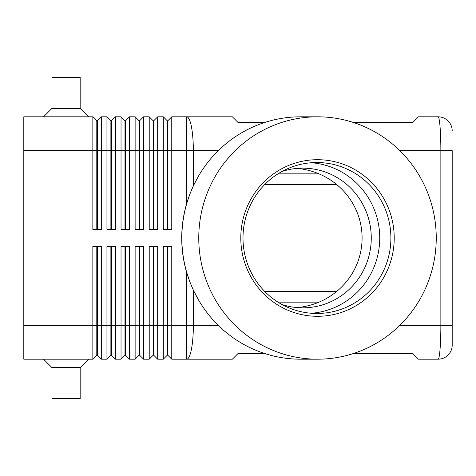 <?xml version="1.0" encoding="UTF-8"?>
<svg xmlns="http://www.w3.org/2000/svg" width="476" height="476" viewBox="0 0 476 476"><rect width="100%" height="100%" fill="white"/><g stroke="black" fill="none" stroke-linecap="round" stroke-linejoin="round"><path stroke-width="0.71" d="M282.012 171.473A69.841 68.425 -90 0 1 302.837 168.159A69.841 68.425 -90 0 1 371.262 238A69.841 68.425 -90 0 1 302.837 307.841A69.841 68.425 -90 0 1 282.012 304.527M353.299 122.445L412.74 122.445L418.38 116.81L438.11 116.81A14.09 14.09 0 0 1 448.071 120.934A14.09 14.09 0 0 0 438.11 116.81C438.86 116.959 439.509 120.261 440.05 126.711C440.574 133.381 440.847 141.354 440.859 150.63L452.2 150.63L452.2 345.1L452.2 325.37L440.859 325.37C440.847 334.646 440.574 342.619 440.05 349.289C439.509 355.739 438.86 359.041 438.11 359.19A14.09 14.09 0 0 0 448.071 355.066A14.09 14.09 0 0 1 438.11 359.19L418.38 359.19L412.74 353.555L353.299 353.555M317.504 359.19L300.582 359.19A121.19 118.738 -90 0 1 198.099 299.214L193.351 290.11L190.073 282.441L186.753 272.73A127.497 124.837 0 0 1 181.719 238A127.497 124.837 0 0 1 186.753 203.27L190.073 193.559L193.351 185.89L198.099 176.786A121.19 118.738 -90 0 1 300.582 116.81L317.504 116.81A121.19 118.738 -90 0 1 436.248 238A121.19 118.738 -90 0 1 317.504 359.19A121.19 118.738 -90 0 1 198.766 238A121.19 118.738 -90 0 1 317.504 116.81M167.26 246.455L167.26 355.245L167.82 355.245L171.765 359.19L232.365 359.19L238 353.555L264.787 353.555M96.795 229.545L96.795 120.755L97.36 120.755L97.36 229.545M23.8 325.37L23.8 359.19L92.85 359.19L96.795 355.245L97.36 355.245L101.305 359.19L101.305 246.455L92.85 246.455L92.85 325.37L23.8 325.37L23.8 116.81L92.85 116.81L92.85 229.545L101.305 229.545L101.305 116.81L106.945 116.81L106.945 229.545L115.4 229.545L115.4 116.81L121.035 116.81L121.035 229.545L129.49 229.545L129.49 116.81L135.13 116.81L135.13 229.545L143.585 229.545L143.585 116.81L149.22 116.81L149.22 229.545L157.675 229.545L157.675 116.81L163.31 116.81L163.31 229.545L171.765 229.545L171.765 116.81L186.753 116.81A33.82 6.599 90 0 1 191.423 126.711A33.82 6.599 90 0 1 193.351 150.63L218.294 150.63M92.85 116.81L96.795 120.755M110.89 229.545L110.89 120.755L111.455 120.755L111.455 229.545M106.945 116.81L110.89 120.755M124.98 229.545L124.98 120.755L125.545 120.755L125.545 229.545M121.035 116.81L124.98 120.755M139.075 229.545L139.075 120.755L139.635 120.755L139.635 229.545M135.13 116.81L139.075 120.755M153.165 229.545L153.165 120.755L153.73 120.755L153.73 229.545M149.22 116.81L153.165 120.755M167.26 229.545L167.26 120.755L167.82 120.755L167.82 229.545M163.31 116.81L167.26 120.755M97.36 355.245L97.36 246.455M96.795 246.455L96.795 325.37L92.85 325.37L92.85 359.19M110.89 246.455L110.89 355.245L111.455 355.245L115.4 359.19L115.4 246.455L106.945 246.455L106.945 325.37L96.795 325.37L96.795 355.245M153.165 246.455L153.165 355.245L153.73 355.245L157.675 359.19L157.675 246.455L149.22 246.455L149.22 359.19L143.585 359.19L143.585 246.455L135.13 246.455L135.13 359.19L129.49 359.19L129.49 246.455L121.035 246.455L121.035 359.19L115.4 359.19M157.675 359.19L163.31 359.19L163.31 325.37L153.73 325.37L153.73 246.455M171.765 359.19L171.765 246.455L163.31 246.455L163.31 325.37L167.82 325.37L167.82 246.455M101.305 359.19L106.945 359.19L106.945 325.37L111.455 325.37L111.455 246.455M111.455 355.245L111.455 325.37L124.98 325.37L124.98 355.245L121.035 359.19M124.98 355.245L125.545 355.245L125.545 246.455M125.545 355.245L129.49 359.19M139.075 246.455L139.075 355.245L139.635 355.245L139.635 246.455M139.635 355.245L143.585 359.19M153.73 355.245L153.73 325.37L124.98 325.37L124.98 246.455M167.82 355.245L167.82 325.37L186.753 325.37L186.753 272.73M264.829 184.45L336.568 184.45M336.568 291.55L264.829 291.55M43.53 116.81L51.985 108.355L80.17 108.355L88.625 116.81M51.985 108.355L51.985 77.35L80.17 77.35L80.17 108.355M43.53 359.19L51.985 367.645L51.985 398.65L80.17 398.65L80.17 367.645L88.625 359.19M264.787 122.445L238 122.445L232.365 116.81L186.753 116.81L186.753 150.63L193.351 150.63L193.351 185.89M198.099 299.214A121.19 118.738 -90 0 1 181.844 238A121.19 118.738 -90 0 1 198.099 176.786M394.217 238A78.296 76.713 -90 0 1 317.504 316.296A78.296 76.713 -90 0 1 240.796 238A78.296 76.713 -90 0 1 317.504 159.704A78.296 76.713 -90 0 1 394.217 238M390.891 238A75.476 73.953 -90 0 1 316.939 313.476A75.476 73.953 -90 0 1 242.992 238A75.476 73.953 -90 0 1 316.939 162.524A75.476 73.953 -90 0 1 390.891 238M311.369 162.738A75.476 73.953 -90 0 1 379.741 238A75.476 73.953 -90 0 1 311.369 313.262M296.947 168.421A71.281 69.841 180 0 1 362.093 238A71.281 69.841 180 0 1 296.947 307.579M51.985 367.645L80.17 367.645M167.26 355.245L163.31 359.19M153.165 355.245L149.22 359.19M139.075 355.245L135.13 359.19M110.89 355.245L106.945 359.19M167.82 120.755L171.765 116.81M153.73 120.755L157.675 116.81M139.635 120.755L143.585 116.81M125.545 120.755L129.49 116.81M111.455 120.755L115.4 116.81M97.36 120.755L101.305 116.81M448.071 355.066A14.09 14.09 0 0 0 452.2 345.1A14.09 14.09 0 0 1 448.071 355.066M452.2 130.9A14.09 14.09 0 0 0 448.071 120.934A14.09 14.09 0 0 1 452.2 130.9M399.792 150.63L440.859 150.63L440.859 325.37L399.792 325.37M23.8 150.63L186.753 150.63L186.753 203.27M218.294 325.37L193.351 325.37A33.82 6.599 90 0 1 191.423 349.289A33.82 6.599 90 0 1 186.753 359.19L186.753 325.37L193.351 325.37L193.351 290.11M279.061 302.825L317.337 302.825M317.337 173.175L279.061 173.175"/></g></svg>
